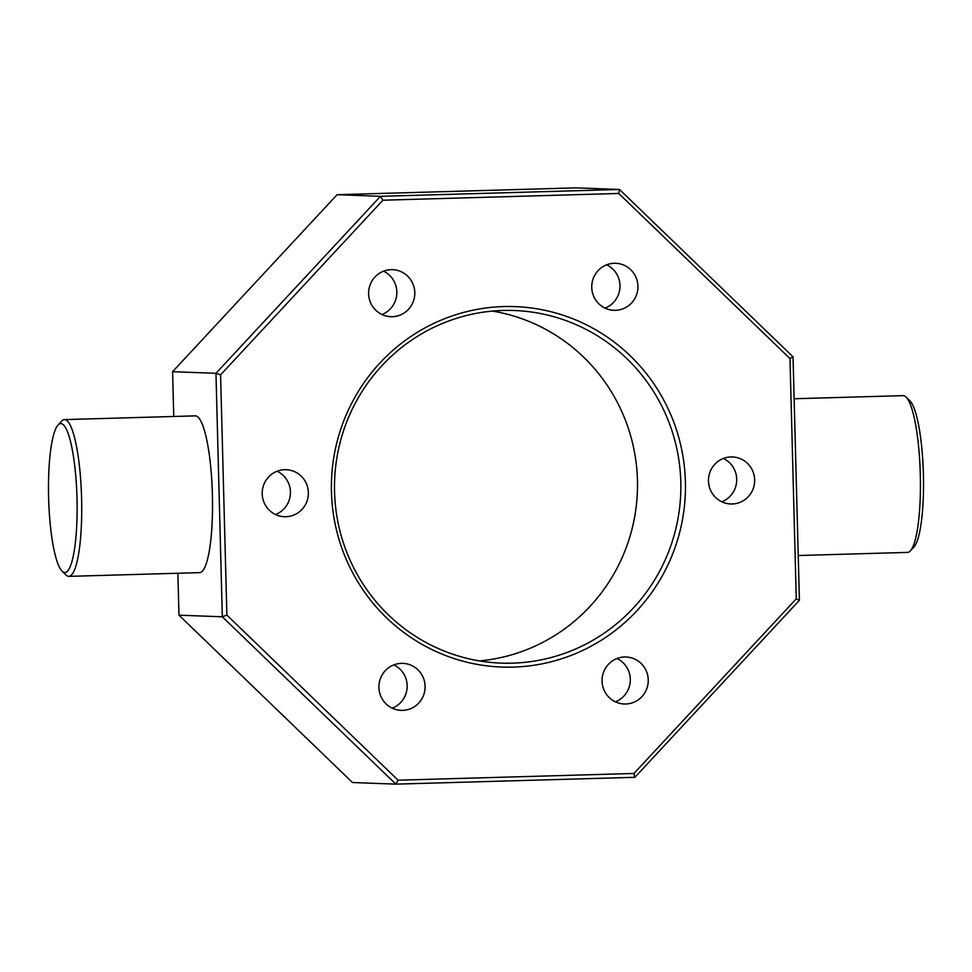 <?xml version="1.0" encoding="UTF-8"?>
<svg xmlns="http://www.w3.org/2000/svg" width="972" height="972" viewBox="0 0 972 972"><rect width="100%" height="100%" fill="white"/><g stroke="black" fill="none" stroke-linecap="round" stroke-linejoin="round"><path stroke-width="1.46" d="M754.649 479.803A23.522 23.085 -87.9 0 1 730.689 503.97A23.522 23.085 -87.9 0 1 708.479 481.116A23.522 23.085 -87.9 0 1 732.438 456.949A23.522 23.085 -87.9 0 1 754.649 479.803M723.399 458.468A23.522 23.085 -87.9 0 1 721.795 501.783M637.924 286.145A23.522 23.085 -87.9 0 1 613.964 310.311A23.522 23.085 -87.9 0 1 591.754 287.457A23.522 23.085 -87.9 0 1 615.713 263.291A23.522 23.085 -87.9 0 1 637.924 286.145M606.674 264.809A23.522 23.085 -87.9 0 1 605.07 308.124M414.789 292.523A23.522 23.085 -87.9 0 1 390.829 316.69A23.522 23.085 -87.9 0 1 368.619 293.836A23.522 23.085 -87.9 0 1 392.579 269.669A23.522 23.085 -87.9 0 1 414.789 292.523M383.539 271.188A23.522 23.085 -87.9 0 1 381.923 314.503M308.367 492.549A23.522 23.085 -87.9 0 1 284.407 516.715A23.522 23.085 -87.9 0 1 262.209 493.873A23.522 23.085 -87.9 0 1 286.157 469.707A23.522 23.085 -87.9 0 1 308.367 492.549M277.117 471.226A23.522 23.085 -87.9 0 1 275.513 514.54M425.092 686.208A23.522 23.085 -87.9 0 1 401.132 710.374A23.522 23.085 -87.9 0 1 378.922 687.532A23.522 23.085 -87.9 0 1 402.882 663.366A23.522 23.085 -87.9 0 1 425.092 686.208M393.842 664.872A23.522 23.085 -87.9 0 1 392.238 708.187M648.239 679.829A23.522 23.085 -87.9 0 1 624.279 703.995A23.522 23.085 -87.9 0 1 602.069 681.153A23.522 23.085 -87.9 0 1 626.029 656.987A23.522 23.085 -87.9 0 1 648.239 679.829M616.989 658.494A23.522 23.085 -87.9 0 1 615.373 701.82M685.406 481.772A180.342 177.025 -87.9 0 1 513.143 667.108A180.342 177.025 -87.9 0 1 331.452 491.893A180.342 177.025 -87.9 0 1 503.703 306.569A180.342 177.025 -87.9 0 1 685.406 481.772M334.55 491.759A176.43 173.186 92.1 0 0 501.115 663.111A176.43 173.186 92.1 0 0 680.801 481.857A176.43 173.186 92.1 0 0 514.249 310.505A176.43 173.186 92.1 0 0 334.55 491.759M492.512 311.089A176.43 173.186 -87.9 0 1 637.45 480.241A176.43 173.186 -87.9 0 1 479.488 660.911M77.007 498.624A74.492 14.179 -91.6 0 0 57.968 425.128A74.492 14.179 -91.6 0 0 48.6 497.567A74.492 14.179 -91.6 0 0 62.135 571.22A74.492 14.179 -91.6 0 0 77.007 498.624M57.968 425.128L61.564 421.18A78.416 14.932 88.4 0 1 64.407 419.6A78.416 14.932 88.4 0 1 81.599 498.539A78.416 14.932 88.4 0 1 68.891 576.36A78.416 14.932 88.4 0 1 65.95 574.962L62.135 571.22M906.05 397.038L909.865 400.78A74.492 14.179 88.4 0 1 923.4 474.433A74.492 14.179 88.4 0 1 914.032 546.872L910.436 550.82A78.416 14.932 -91.6 0 0 920.302 474.579A78.416 14.932 -91.6 0 0 906.05 397.038A78.416 14.932 -91.6 0 0 903.11 395.64L794.136 398.751M68.891 576.36L199.697 572.63A78.416 14.932 -91.6 0 0 212.406 494.797A78.416 14.932 -91.6 0 0 195.214 415.87L64.407 419.6M634.898 777.308L395.859 784.137L222.321 616.795L215.954 373.309L380.465 196.308L619.504 189.479L793.031 356.821L799.409 600.307L634.898 777.308L633.951 773.469L796.262 598.825L789.981 358.583L618.763 193.464L382.907 200.208L220.583 374.852L226.877 615.094L398.095 780.2L633.951 773.469M177.864 573.249L178.97 615.179L352.496 782.521L395.859 784.137L398.095 780.2M178.97 615.179L222.321 616.795L226.877 615.094M618.763 193.464L619.504 189.479L576.141 187.863L337.102 194.692L172.591 371.693L215.954 373.309L220.583 374.852M172.591 371.693L173.757 416.478M337.102 194.692L380.465 196.308L382.907 200.208M798.243 555.522L907.593 552.4A78.416 14.932 -91.6 0 0 910.436 550.82M789.981 358.583L793.031 356.821M799.409 600.307L796.262 598.825"/></g></svg>
